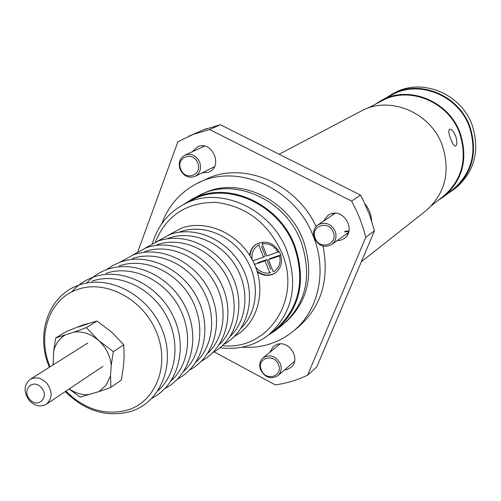 <?xml version="1.0" encoding="UTF-8"?>
<svg xmlns="http://www.w3.org/2000/svg" width="501" height="501" viewBox="0 0 501 501"><rect width="100%" height="100%" fill="white"/><g stroke="black" fill="none" stroke-linecap="round" stroke-linejoin="round"><path stroke-width="0.75" d="M41.439 387.787C33.385 377.898 21.161 390.01 29.716 399.291C37.681 409.167 50.037 397.161 41.439 387.787M29.308 400.512C23.447 392.051 23.716 385.012 30.123 379.389C35.853 376.445 41.433 377.748 46.862 383.296C52.668 391.632 52.48 398.627 46.299 404.282C40.5 407.413 34.838 406.161 29.308 400.512M110.928 387.367L121.311 380.077L123.39 366.982L124.135 356.33L123.778 344.788L113.351 351.671L111.241 365.029L110.514 375.831L106.193 385.137L98.854 391.657L110.928 387.367L110.514 375.831M123.778 344.788L111.654 332.113L97.081 321.053L82.915 324.974L66.721 331.318L55.705 337.943L74.28 332.038L86.347 327.61L98.547 340.436L113.351 351.671M69.088 389.02L80.16 397.074L98.854 391.657M53.106 364.903L53.676 351.145L55.705 337.943M97.081 321.053L86.347 327.61M87.694 323.884L78.532 326.984M123.39 366.982L124.135 356.33M89.547 394.594C82.521 395.22 75.751 393.329 69.244 388.914M74.28 332.038C82.922 331.174 91.013 333.979 98.547 340.436C105.868 347.206 110.101 355.403 111.241 365.029M53.676 351.145C55.423 344.049 59.206 338.726 65.005 335.163M53.488 364.665L53.068 361.835M316.112 226.521C297.156 185.051 247.325 162.481 210.295 177.291L196.642 183.698C236.153 161.929 295.515 187.938 313.432 236.578C327.541 271.304 318.373 311.397 292.759 331.612C278.024 343.229 261.059 348.433 241.864 347.224M279.639 343.955L279.52 344.412M294.024 361.803L294.494 361.76M284.518 369.995L287.142 369.525L291.062 367.371C301.239 359.505 289.309 339.885 277.116 344.438L273.54 346.354L269.807 352.341M203.581 145.954L203.105 146.755M213.05 167.434L213.977 167.559M202.222 172.807L208.297 172.3L209.374 171.83C223.246 165.718 211.936 140.505 198.02 146.586L192.121 151.822M333.359 213.338L332.601 215.017M346.009 234.23L347.851 234.099M336.979 240.749L340.993 240.111L344.168 238.47C356.311 230.585 344.187 208.472 330.704 213.933L327.986 215.286L323.364 221.242M214.152 351.852L275.368 384.937L282.52 383.703L291.87 381.342L298.709 379.038L307.551 375.262L365.793 237.317L363.588 229.308L359.925 218.799L356.649 211.078L351.602 201.07L209.593 129.527L193.154 134.412L177.874 141.758L137.85 251.615M307.551 375.262L316.764 366.951L374.46 230.798L369.663 215.123L363.075 199.98L360.501 195.089L220.409 124.749L204.157 129.584L188.739 136.228M292.759 331.612L298.258 327.14C321.304 306.856 329.558 279.834 323.013 246.079M209.593 129.527L220.409 124.749M365.793 237.317L374.46 230.798M351.602 201.07L360.501 195.089M197.713 162.925C193.217 150.582 175.488 157.358 180.786 169.3C185.213 181.562 202.974 174.968 197.713 162.925M180.147 169.476C178.124 163 179.715 158.228 184.925 155.147C191.288 153.112 196.198 155.435 199.667 162.124C201.659 168.474 200.143 173.208 195.127 176.327C188.689 178.544 183.698 176.258 180.147 169.476M278.45 364.665C274.078 352.648 256.13 358.234 261.309 369.913C265.611 381.843 283.591 376.426 278.45 364.665M260.583 369.832C258.885 364.947 259.731 360.933 263.125 357.802C270.083 353.982 275.819 355.973 280.341 363.776C282 368.554 281.218 372.512 277.98 375.637C270.985 379.658 265.186 377.723 260.583 369.832M333.228 232.088C328.75 219.526 309.856 226.064 315.192 238.238C319.594 250.713 338.519 244.356 333.228 232.088M314.365 238.326C312.518 232.696 313.739 228.199 318.022 224.836C325.224 221.461 330.936 223.59 335.163 231.23C336.966 236.716 335.833 241.144 331.756 244.519C324.498 248.145 318.699 246.079 314.365 238.326M207.564 128.337L203.694 129.765M371.585 220.672C371.197 214.428 368.987 208.811 364.941 203.819M344.325 231.875L348.796 231.55M348.915 231.049L345.346 231.143M450.775 139.071C452.547 143.818 454.15 146.154 455.572 146.092C457.238 144.783 457.25 141.345 455.603 135.784C453.48 131.168 451.47 128.97 449.566 129.195C448.245 130.373 448.652 133.661 450.775 139.071M437.617 200.826L444.049 196.505L453.449 189.084C472.042 172.626 477.328 151.797 469.305 126.609C458.227 95.365 419.036 79.559 392.164 94.764L381.562 100.344L374.998 104.465M444.049 196.505C462.937 179.771 468.285 158.573 460.087 132.897C448.771 101.045 408.866 84.888 381.562 100.344M361.334 261.766L425.819 210.89C445.276 193.643 450.743 171.705 442.208 145.09C430.415 112.061 389.139 95.221 361.014 111.159L279.145 154.245M431.63 205.542L443.642 196.085C462.367 179.521 467.677 158.523 459.555 133.084C448.345 101.54 408.816 85.552 381.781 100.889L368.266 108.022M447.493 193.787L453.85 189.497C472.6 172.87 477.923 151.847 469.832 126.427C458.647 94.877 419.093 78.907 391.951 94.232L385.451 98.302M453.85 189.497L456.142 187.687C474.816 171.123 480.127 150.194 472.08 124.893C460.951 93.493 421.573 77.611 394.537 92.873L391.951 94.232M285.965 321.986C308.591 300.681 314.309 273.389 303.118 240.104C287.693 198.39 237.042 175.682 202.686 193.818M161.704 223.859C168.399 205.836 180.047 192.447 196.642 183.698M183.034 204.828L191.344 199.567C226.076 179.784 278.882 202.692 294.813 245.809C306.387 280.497 300.149 308.56 276.107 330.009L267.922 335.47M276.107 330.009L282.382 325.049C306.255 303.756 312.467 275.932 301.026 241.576C285.263 198.866 232.915 176.214 198.427 195.847L191.344 199.567M257.339 272.012C263.589 276.176 269.626 276.452 275.45 272.838C281.318 268.073 282.927 261.697 280.284 253.719C274.335 242.897 266.319 239.722 256.224 244.212C252.423 246.774 250.243 250.469 249.68 255.303M257.069 271.141C263.351 275.757 269.551 276.27 275.669 272.682M220.052 347.75C238.169 350.042 254.251 345.859 268.279 335.188L275.569 329.439C299.404 308.203 305.591 280.403 294.131 246.047C278.349 203.343 226.039 180.667 191.651 200.294L183.435 204.615C167.985 213.1 157.627 226.095 152.367 243.586M268.279 335.188C292.315 313.77 298.527 285.695 286.916 250.963C270.941 207.79 218.104 184.819 183.435 204.615M222.469 345.646C267.609 350.988 302.072 299.936 282.007 253.13C268.336 223.277 246.486 206.368 216.451 202.41C186.823 202.003 166.432 215.28 155.266 242.227M256.456 244.068C252.523 246.849 250.394 250.801 250.074 255.936M273.245 271.786L274.711 270.909C279.364 267.271 281.005 262.267 279.627 255.898L268.43 259.7L273.245 271.786M255.723 267.302C259.687 271.805 264.39 273.678 269.826 272.932L265.016 260.852L254.533 264.409M259.631 244.469L257.733 245.622C253.205 248.859 251.339 253.481 252.128 259.487M258.723 245.052L263.545 257.157L252.817 260.802M280.51 255.297L279.627 255.898M270.722 272.312L269.826 272.932M254.827 264.008L254.464 264.252M278.149 252.178C274.222 245.828 268.88 243.06 262.129 243.874L266.952 255.992L279.038 251.583M263.031 243.292L262.129 243.874M268.43 259.7L270.214 258.491L279.314 255.404M257.783 262.706L266.814 259.643L270.722 269.457M266.814 259.643L265.016 260.852M261.428 246.123L265.342 255.955L263.545 257.157M241.125 328.142C258.078 311.71 260.244 281.099 245.628 258.103C231.149 235.013 202.498 223.665 180.266 231.756L178.844 232.295M230.354 336.252C247.638 319.719 249.93 288.62 235.119 265.167C220.453 241.626 191.332 229.99 168.793 238.182L167.058 238.839M219.244 344.613C236.879 327.98 239.296 296.373 224.279 272.456C209.412 248.452 179.828 236.516 156.97 244.801M207.79 353.236C225.776 336.509 228.331 304.383 213.1 279.984C198.033 255.491 167.954 243.242 144.776 251.634M195.96 362.129C214.315 345.308 217.008 312.649 201.565 287.756C186.278 262.762 155.705 250.181 132.189 258.679M183.754 371.31C202.479 354.395 205.316 321.191 189.647 295.778C174.148 270.271 143.048 257.351 119.2 265.956M171.135 380.798C190.248 363.789 193.236 330.021 177.335 304.076C161.61 278.03 129.978 264.76 105.78 273.471M158.097 390.592C177.605 373.502 180.742 339.152 164.604 312.662C148.647 286.058 116.47 272.412 91.915 281.236M65.888 391.162C84.6 409.43 105.035 415.767 127.198 410.181C155.867 401.771 170.19 365.242 156.569 332.313C143.374 299.247 105.799 279.214 77.605 289.49C49.173 298.809 36.636 335.52 50.069 366.82M30.123 379.389L87.769 343.053M46.299 404.282L102.918 366.363M168.655 235.025L181.262 228.231C206.963 218.799 239.854 234.048 253.299 261.76C267.046 289.327 258.341 323.333 234.493 336.34M156.982 241.532L169.833 234.587C195.872 225.049 229.233 240.605 242.872 268.761C256.825 296.78 247.995 331.267 223.803 344.362M144.946 248.245L158.059 241.131C184.437 231.493 218.286 247.362 232.126 275.988C246.285 304.464 237.324 339.453 212.781 352.635M132.533 255.166L145.916 247.889C172.645 238.138 206.988 254.339 221.041 283.447C235.414 312.405 226.32 347.894 201.408 361.165M119.726 262.311L133.385 254.859C160.477 244.995 195.334 261.547 209.6 291.144C224.197 320.596 214.967 356.612 189.679 369.97M106.5 269.695L113.151 265.317L120.453 262.048C147.914 252.072 183.303 268.987 197.789 299.103C212.612 329.063 203.237 365.617 177.561 379.05M86.704 283.027C92.366 276.846 99.16 272.325 107.095 269.475C134.938 259.386 170.872 276.671 185.589 307.326C200.644 337.818 191.125 374.93 165.048 388.438M71.612 292.064C77.511 285.194 84.738 280.228 93.292 277.153C121.524 266.945 158.022 284.624 172.977 315.824C188.276 346.867 178.6 384.549 152.11 398.138M49.417 367.227C35.076 334.536 48.365 295.233 79.02 285.088C109.231 274.122 148.496 295.108 162.117 329.552C176.246 363.814 160.927 402.585 130.172 411.659C106.4 417.602 84.757 410.914 65.249 391.588M184.925 155.147L204.508 146.11M195.127 176.327L214.428 166.745M263.125 357.802L280.109 343.93M277.98 375.637L294.601 361.302M318.022 224.836L335.194 213.269M331.756 244.519L348.552 232.401M275.594 270.289L274.711 270.909M258.641 245.039L257.733 245.622"/></g></svg>

